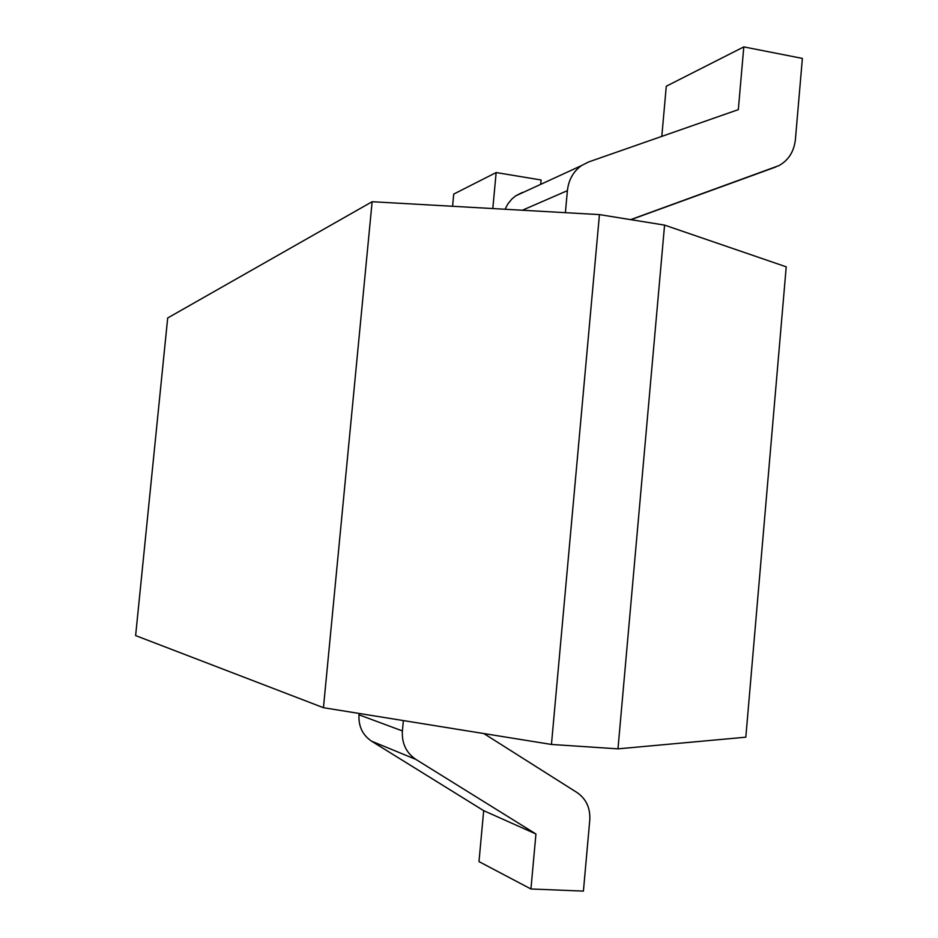 <?xml version="1.0" encoding="UTF-8"?>
<svg xmlns="http://www.w3.org/2000/svg" width="938" height="938" viewBox="0 0 938 938"><rect width="100%" height="100%" fill="white"/><g stroke="black" fill="none" stroke-linecap="round" stroke-linejoin="round"><path stroke-width="1.41" d="M167.691 317.97L135.623 635.589L323.446 707.698L372.128 201.717L167.691 317.97M492.802 208.553L496.155 172.545L453.722 194.084L452.573 206.278M540.675 184.352L541.085 179.99L496.155 172.545M372.128 201.717L599.441 214.603L664.573 225.108L786.22 266.826L745.827 737.186L617.978 748.852L664.573 225.108M599.441 214.603L551.45 744.455L617.978 748.852M551.45 744.455L323.446 707.698M483.82 733.551L577.046 792.551C586.168 798.895 590.412 808.064 589.779 820.047L583.413 891.1L530.943 888.978L535.938 833.988L415.874 759.405L371.577 741.184L483.68 810.667L535.938 833.988M483.68 810.667L478.99 861.6L530.943 888.978M359.137 713.455L359.008 714.815L402.39 730.937L403.363 720.583M565.38 212.668L567.396 190.66L522.372 210.229M630.641 219.633L778.845 165.663C788.518 160.316 794.04 151.581 795.412 139.434L802.377 58.402L743.799 46.9L738.323 109.64L588.607 161.957L581.384 165.651C573.259 171.572 568.592 179.908 567.396 190.66M661.806 136.373L666.285 86.226L743.799 46.9M775.808 166.976L630.922 219.68M505.066 209.244L508.009 203.698L511.937 198.95L515.701 195.843L522.384 192.431M402.39 730.937C401.71 743.318 406.201 752.804 415.874 759.405M371.577 741.184C362.56 735.052 358.375 726.258 359.008 714.815M515.701 195.843L581.384 165.651"/></g></svg>
